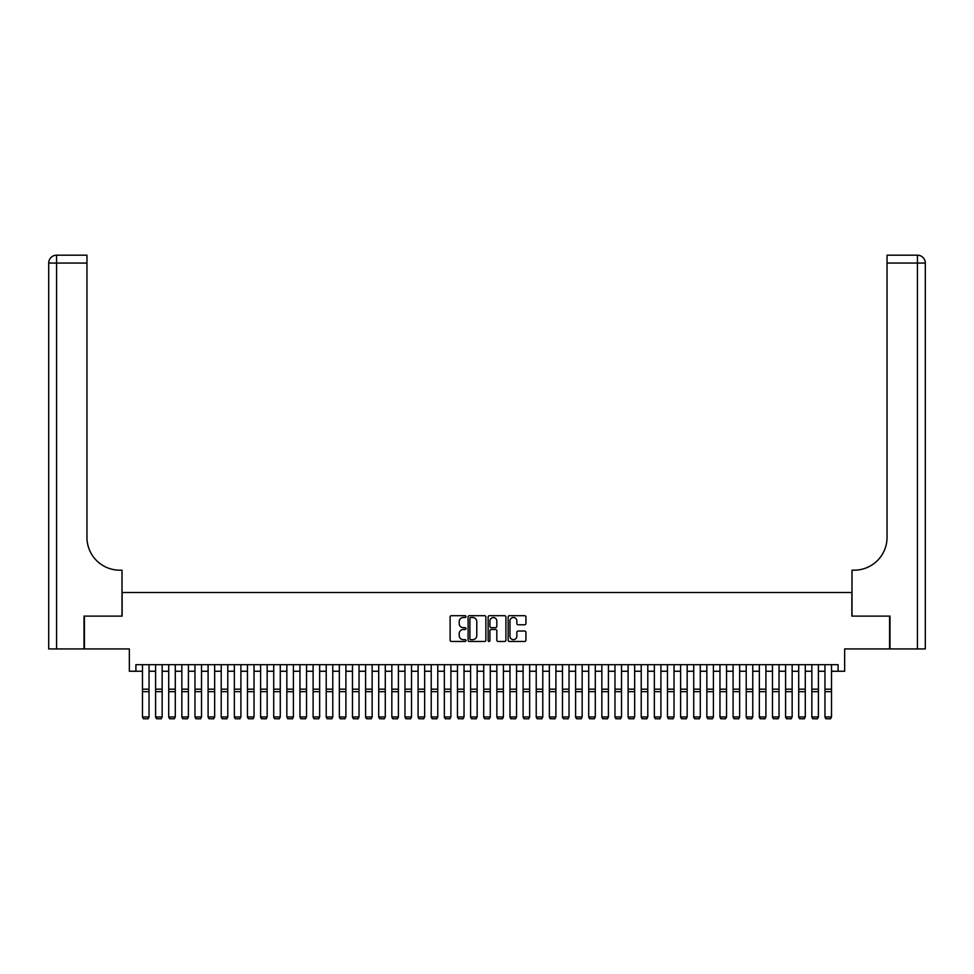<?xml version="1.0" encoding="UTF-8"?>
<svg xmlns="http://www.w3.org/2000/svg" width="974" height="974" viewBox="0 0 974 974"><rect width="100%" height="100%" fill="white"/><g stroke="black" fill="none" stroke-linecap="round" stroke-linejoin="round"><path stroke-width="1.46" d="M465.998 616.603A0.901 0.901 0 0 0 465.097 615.702L451.412 615.702A1.291 1.291 0 0 0 450.122 616.992L450.122 640.186A1.291 1.291 0 0 0 451.412 641.464L465.097 641.464A0.901 0.901 0 0 0 465.998 640.563A0.901 0.901 0 0 0 465.097 639.662L463.332 639.662A4.127 4.127 0 0 1 459.204 635.547L459.204 633.611A4.127 4.127 0 0 1 463.332 629.484L465.097 629.484A0.901 0.901 0 0 0 465.998 628.583A0.901 0.901 0 0 0 465.097 627.682L463.332 627.682A4.127 4.127 0 0 1 459.204 623.567L459.204 621.631A4.127 4.127 0 0 1 463.332 617.504L465.097 617.504A0.901 0.901 0 0 0 465.998 616.603M524.645 624.784A1.291 1.291 0 0 0 525.936 623.494L525.936 616.992A1.291 1.291 0 0 0 524.645 615.702L509.451 615.702A1.291 1.291 0 0 0 508.16 616.992L508.16 640.186A1.291 1.291 0 0 0 509.451 641.464L524.645 641.464A1.291 1.291 0 0 0 525.936 640.186L525.936 632.321A1.291 1.291 0 0 0 524.645 631.03L518.144 631.03A1.291 1.291 0 0 0 516.853 632.321L516.853 636.217A3.446 3.446 0 0 1 513.408 639.662A3.446 3.446 0 0 1 509.962 636.217L509.962 620.949A3.446 3.446 0 0 1 513.408 617.504A3.446 3.446 0 0 1 516.853 620.949L516.853 623.494A1.291 1.291 0 0 0 518.144 624.784L524.645 624.784M135.91 671.244L135.91 664.682L838.09 664.682L838.09 671.244L844.653 671.244L844.653 648.928L889.603 648.928L889.603 616.116L851.873 616.116L851.873 592.496L122.127 592.496L122.127 616.116L84.397 616.116L84.397 648.928L129.347 648.928L129.347 671.244L142.472 671.244M485.868 616.992A1.291 1.291 0 0 0 484.589 615.702L469.383 615.702A1.291 1.291 0 0 0 468.092 616.992L468.092 640.186A1.291 1.291 0 0 0 469.383 641.464L484.589 641.464A1.291 1.291 0 0 0 485.868 640.186L485.868 616.992M489.411 615.702L504.617 615.702A1.291 1.291 0 0 1 505.908 616.992L505.908 640.186A1.291 1.291 0 0 1 504.617 641.464L498.116 641.464A1.291 1.291 0 0 1 496.825 640.186L496.825 630.775A1.291 1.291 0 0 0 495.535 629.484L491.225 629.484A1.291 1.291 0 0 0 489.934 630.775L489.934 640.563A0.901 0.901 0 0 1 489.033 641.464A0.901 0.901 0 0 1 488.132 640.563L488.132 616.992A1.291 1.291 0 0 1 489.411 615.702M149.034 671.244L155.596 671.244M162.159 671.244L168.721 671.244M175.283 671.244L181.846 671.244M188.408 671.244L194.97 671.244M201.533 671.244L208.095 671.244M214.657 671.244L221.22 671.244M227.782 671.244L234.344 671.244M240.907 671.244L247.469 671.244M254.031 671.244L260.594 671.244M267.156 671.244L273.718 671.244M280.281 671.244L286.843 671.244M293.405 671.244L299.968 671.244M306.53 671.244L313.092 671.244M319.655 671.244L326.217 671.244M332.779 671.244L339.342 671.244M345.904 671.244L352.466 671.244M359.029 671.244L365.591 671.244M372.153 671.244L378.716 671.244M385.278 671.244L391.84 671.244M398.403 671.244L404.965 671.244M411.527 671.244L418.089 671.244M424.652 671.244L431.214 671.244M437.776 671.244L444.339 671.244M450.901 671.244L457.463 671.244M464.026 671.244L470.588 671.244M477.15 671.244L483.713 671.244M490.287 671.244L496.85 671.244M503.412 671.244L509.974 671.244M516.537 671.244L523.099 671.244M529.661 671.244L536.224 671.244M542.786 671.244L549.348 671.244M555.911 671.244L562.473 671.244M569.035 671.244L575.597 671.244M582.16 671.244L588.722 671.244M595.284 671.244L601.847 671.244M608.409 671.244L614.971 671.244M621.534 671.244L628.096 671.244M634.658 671.244L641.221 671.244M647.783 671.244L654.345 671.244M660.908 671.244L667.47 671.244M674.032 671.244L680.595 671.244M687.157 671.244L693.719 671.244M700.282 671.244L706.844 671.244M713.406 671.244L719.969 671.244M726.531 671.244L733.093 671.244M739.656 671.244L746.218 671.244M752.78 671.244L759.343 671.244M765.905 671.244L772.467 671.244M779.03 671.244L785.592 671.244M792.154 671.244L798.717 671.244M805.279 671.244L811.841 671.244M818.404 671.244L824.966 671.244M831.528 671.244L838.09 671.244M470.795 617.504A0.901 0.901 0 0 0 469.894 618.405L469.894 638.761A0.901 0.901 0 0 0 470.795 639.662L472.67 639.662A4.127 4.127 0 0 0 476.785 635.547L476.785 621.631A4.127 4.127 0 0 0 472.67 617.504L470.795 617.504M496.825 621.022A3.446 3.446 0 0 0 493.38 617.577A3.446 3.446 0 0 0 489.934 621.022L489.934 626.392A1.291 1.291 0 0 0 491.225 627.682L495.535 627.682A1.291 1.291 0 0 0 496.825 626.392L496.825 621.022M149.034 664.682L149.034 717.181L148.06 718.812L143.458 718.715L148.06 718.812M143.458 718.812L142.472 716.949L149.034 716.949L148.06 718.715M142.472 664.682L142.472 716.949L143.458 718.715M84.008 616.116L122.006 616.116L122.006 570.18L119.765 570.18A32.812 32.812 0 0 1 86.954 537.368L86.954 263.065L56.577 263.065L56.577 648.928L84.008 648.928L84.008 616.116M56.577 648.928L48.7 648.928L48.7 263.065A7.877 7.877 0 0 1 56.577 255.188L86.954 255.188L86.954 263.065M48.7 570.18L48.7 263.065L56.577 263.065L56.577 255.188M119.765 570.18A32.812 32.812 0 0 1 86.954 537.368M889.993 616.116L851.994 616.116L851.994 570.18L854.235 570.18A32.812 32.812 0 0 0 887.046 537.368L887.046 255.188L917.423 255.188A7.877 7.877 0 0 1 925.3 263.065L925.3 648.928L889.993 648.928L889.993 616.116M854.235 570.18A32.812 32.812 0 0 0 887.046 537.368M917.423 648.928L917.423 263.065L925.3 263.065A7.877 7.877 0 0 0 917.423 255.188L917.423 263.065L887.046 263.065M155.596 717.181L156.583 718.812L155.596 716.949L162.159 716.949L161.185 718.812L156.583 718.715L161.185 718.812M168.721 717.181L169.707 718.812L168.721 716.949L175.283 716.949L174.309 718.812L169.707 718.715L174.309 718.812M181.846 717.181L182.832 718.812L181.846 716.949L188.408 716.949L187.434 718.812L182.832 718.715L187.434 718.812M194.97 717.181L195.957 718.812L194.97 716.949L201.533 716.949L200.559 718.812L195.957 718.715L200.559 718.812M162.159 664.682L162.159 716.949L161.185 718.715M155.596 664.682L155.596 716.949L156.583 718.715M175.283 664.682L175.283 716.949L174.309 718.715M168.721 664.682L168.721 716.949L169.707 718.715M188.408 664.682L188.408 716.949L187.434 718.715M181.846 664.682L181.846 716.949L182.832 718.715M201.533 664.682L201.533 716.949L200.559 718.715M194.97 664.682L194.97 716.949L195.957 718.715M208.095 717.181L209.081 718.812L208.095 716.949L214.657 716.949L213.683 718.812L209.081 718.715L213.683 718.812M214.657 664.682L214.657 716.949L213.683 718.715M208.095 664.682L208.095 716.949L209.081 718.715M221.22 717.181L222.206 718.812L221.22 716.949L227.782 716.949L226.808 718.812L222.206 718.715L226.808 718.812M227.782 664.682L227.782 716.949L226.808 718.715M221.22 664.682L221.22 716.949L222.206 718.715M234.344 717.181L235.331 718.812L234.344 716.949L240.907 716.949L239.933 718.812L235.331 718.715L239.933 718.812M240.907 664.682L240.907 716.949L239.933 718.715M234.344 664.682L234.344 716.949L235.331 718.715M247.469 717.181L248.455 718.812L247.469 716.949L254.031 716.949L253.057 718.812L248.455 718.715L253.057 718.812M254.031 664.682L254.031 716.949L253.057 718.715M247.469 664.682L247.469 716.949L248.455 718.715M260.594 717.181L261.58 718.812L260.594 716.949L267.156 716.949L266.182 718.812L261.58 718.715L266.182 718.812M267.156 664.682L267.156 716.949L266.182 718.715M260.594 664.682L260.594 716.949L261.58 718.715M273.718 717.181L274.705 718.812L273.718 716.949L280.281 716.949L279.307 718.812L274.705 718.715L279.307 718.812M280.281 664.682L280.281 716.949L279.307 718.715M273.718 664.682L273.718 716.949L274.705 718.715M286.843 717.181L287.829 718.812L286.843 716.949L293.405 716.949L292.431 718.812L287.829 718.715L292.431 718.812M293.405 664.682L293.405 716.949L292.431 718.715M286.843 664.682L286.843 716.949L287.829 718.715M299.968 717.181L300.954 718.812L299.968 716.949L306.53 716.949L305.556 718.812L300.954 718.715L305.556 718.812M306.53 664.682L306.53 716.949L305.556 718.715M299.968 664.682L299.968 716.949L300.954 718.715M313.092 717.181L314.078 718.812L313.092 716.949L319.655 716.949L318.681 718.812L314.078 718.715L318.681 718.812M319.655 664.682L319.655 716.949L318.681 718.715M313.092 664.682L313.092 716.949L314.078 718.715M326.217 717.181L327.203 718.812L326.217 716.949L332.779 716.949L331.805 718.812L327.203 718.715L331.805 718.812M332.779 664.682L332.779 716.949L331.805 718.715M326.217 664.682L326.217 716.949L327.203 718.715M339.342 717.181L340.328 718.812L339.342 716.949L345.904 716.949L344.93 718.812L340.328 718.715L344.93 718.812M345.904 664.682L345.904 716.949L344.93 718.715M339.342 664.682L339.342 716.949L340.328 718.715M352.466 717.181L353.452 718.812L352.466 716.949L359.029 716.949L358.055 718.812L353.452 718.715L358.055 718.812M359.029 664.682L359.029 716.949L358.055 718.715M352.466 664.682L352.466 716.949L353.452 718.715M365.591 717.181L366.577 718.812L365.591 716.949L372.153 716.949L371.179 718.812L366.577 718.715L371.179 718.812M372.153 664.682L372.153 716.949L371.179 718.715M365.591 664.682L365.591 716.949L366.577 718.715M378.716 717.181L379.702 718.812L378.716 716.949L385.278 716.949L384.304 718.812L379.702 718.715L384.304 718.812M385.278 664.682L385.278 716.949L384.304 718.715M378.716 664.682L378.716 716.949L379.702 718.715M391.84 717.181L392.826 718.812L391.84 716.949L398.403 716.949L397.429 718.812L392.826 718.715L397.429 718.812M398.403 664.682L398.403 716.949L397.429 718.715M391.84 664.682L391.84 716.949L392.826 718.715M404.965 717.181L405.951 718.812L404.965 716.949L411.527 716.949L410.553 718.812L405.951 718.715L410.553 718.812M411.527 664.682L411.527 716.949L410.553 718.715M404.965 664.682L404.965 716.949L405.951 718.715M418.089 717.181L419.076 718.812L418.089 716.949L424.652 716.949L423.678 718.812L419.076 718.715L423.678 718.812M424.652 664.682L424.652 716.949L423.678 718.715M418.089 664.682L418.089 716.949L419.076 718.715M431.214 717.181L432.2 718.812L431.214 716.949L437.776 716.949L436.802 718.812L432.2 718.715L436.802 718.812M437.776 664.682L437.776 716.949L436.802 718.715M431.214 664.682L431.214 716.949L432.2 718.715M444.339 717.181L445.325 718.812L444.339 716.949L450.901 716.949L449.927 718.812L445.325 718.715L449.927 718.812M450.901 664.682L450.901 716.949L449.927 718.715M444.339 664.682L444.339 716.949L445.325 718.715M457.463 717.181L458.45 718.812L457.463 716.949L464.026 716.949L463.052 718.812L458.45 718.715L463.052 718.812M464.026 664.682L464.026 716.949L463.052 718.715M457.463 664.682L457.463 716.949L458.45 718.715M470.588 717.181L471.574 718.812L470.588 716.949L477.15 716.949L476.176 718.812L471.574 718.715L476.176 718.812M483.713 717.181L484.699 718.812L483.713 716.949L490.287 716.949L489.301 718.812L484.699 718.715L489.301 718.812M496.85 717.181L497.824 718.812L496.85 716.949L503.412 716.949L502.426 718.812L497.824 718.715L502.426 718.812M477.15 664.682L477.15 716.949L476.176 718.715M470.588 664.682L470.588 716.949L471.574 718.715M490.287 664.682L490.287 716.949L489.301 718.715M483.713 664.682L483.713 716.949L484.699 718.715M503.412 664.682L503.412 716.949L502.426 718.715M496.85 664.682L496.85 716.949L497.824 718.715M509.974 717.181L510.948 718.812L509.974 716.949L516.537 716.949L515.55 718.812L510.948 718.715L515.55 718.812M516.537 664.682L516.537 716.949L515.55 718.715M509.974 664.682L509.974 716.949L510.948 718.715M523.099 717.181L524.073 718.812L523.099 716.949L529.661 716.949L528.675 718.812L524.073 718.715L528.675 718.812M529.661 664.682L529.661 716.949L528.675 718.715M523.099 664.682L523.099 716.949L524.073 718.715M536.224 717.181L537.198 718.812L536.224 716.949L542.786 716.949L541.8 718.812L537.198 718.715L541.8 718.812M542.786 664.682L542.786 716.949L541.8 718.715M536.224 664.682L536.224 716.949L537.198 718.715M549.348 717.181L550.322 718.812L549.348 716.949L555.911 716.949L554.924 718.812L550.322 718.715L554.924 718.812M555.911 664.682L555.911 716.949L554.924 718.715M549.348 664.682L549.348 716.949L550.322 718.715M562.473 717.181L563.447 718.812L562.473 716.949L569.035 716.949L568.049 718.812L563.447 718.715L568.049 718.812M569.035 664.682L569.035 716.949L568.049 718.715M562.473 664.682L562.473 716.949L563.447 718.715M575.597 717.181L576.571 718.812L575.597 716.949L582.16 716.949L581.174 718.812L576.571 718.715L581.174 718.812M582.16 664.682L582.16 716.949L581.174 718.715M575.597 664.682L575.597 716.949L576.571 718.715M588.722 717.181L589.696 718.812L588.722 716.949L595.284 716.949L594.298 718.812L589.696 718.715L594.298 718.812M595.284 664.682L595.284 716.949L594.298 718.715M588.722 664.682L588.722 716.949L589.696 718.715M601.847 717.181L602.821 718.812L601.847 716.949L608.409 716.949L607.423 718.812L602.821 718.715L607.423 718.812M608.409 664.682L608.409 716.949L607.423 718.715M601.847 664.682L601.847 716.949L602.821 718.715M614.971 717.181L615.945 718.812L614.971 716.949L621.534 716.949L620.548 718.812L615.945 718.715L620.548 718.812M621.534 664.682L621.534 716.949L620.548 718.715M614.971 664.682L614.971 716.949L615.945 718.715M628.096 717.181L629.07 718.812L628.096 716.949L634.658 716.949L633.672 718.812L629.07 718.715L633.672 718.812M634.658 664.682L634.658 716.949L633.672 718.715M628.096 664.682L628.096 716.949L629.07 718.715M641.221 717.181L642.195 718.812L641.221 716.949L647.783 716.949L646.797 718.812L642.195 718.715L646.797 718.812M647.783 664.682L647.783 716.949L646.797 718.715M641.221 664.682L641.221 716.949L642.195 718.715M654.345 717.181L655.319 718.812L654.345 716.949L660.908 716.949L659.922 718.812L655.319 718.715L659.922 718.812M660.908 664.682L660.908 716.949L659.922 718.715M654.345 664.682L654.345 716.949L655.319 718.715M667.47 717.181L668.444 718.812L667.47 716.949L674.032 716.949L673.046 718.812L668.444 718.715L673.046 718.812M674.032 664.682L674.032 716.949L673.046 718.715M667.47 664.682L667.47 716.949L668.444 718.715M680.595 717.181L681.569 718.812L680.595 716.949L687.157 716.949L686.171 718.812L681.569 718.715L686.171 718.812M687.157 664.682L687.157 716.949L686.171 718.715M680.595 664.682L680.595 716.949L681.569 718.715M693.719 717.181L694.693 718.812L693.719 716.949L700.282 716.949L699.295 718.812L694.693 718.715L699.295 718.812M700.282 664.682L700.282 716.949L699.295 718.715M693.719 664.682L693.719 716.949L694.693 718.715M706.844 717.181L707.818 718.812L706.844 716.949L713.406 716.949L712.42 718.812L707.818 718.715L712.42 718.812M713.406 664.682L713.406 716.949L712.42 718.715M706.844 664.682L706.844 716.949L707.818 718.715M719.969 717.181L720.943 718.812L719.969 716.949L726.531 716.949L725.545 718.812L720.943 718.715L725.545 718.812M726.531 664.682L726.531 716.949L725.545 718.715M719.969 664.682L719.969 716.949L720.943 718.715M733.093 717.181L734.067 718.812L733.093 716.949L739.656 716.949L738.669 718.812L734.067 718.715L738.669 718.812M739.656 664.682L739.656 716.949L738.669 718.715M733.093 664.682L733.093 716.949L734.067 718.715M746.218 717.181L747.192 718.812L746.218 716.949L752.78 716.949L751.794 718.812L747.192 718.715L751.794 718.812M752.78 664.682L752.78 716.949L751.794 718.715M746.218 664.682L746.218 716.949L747.192 718.715M759.343 717.181L760.317 718.812L759.343 716.949L765.905 716.949L764.919 718.812L760.317 718.715L764.919 718.812M765.905 664.682L765.905 716.949L764.919 718.715M759.343 664.682L759.343 716.949L760.317 718.715M772.467 717.181L773.441 718.812L772.467 716.949L779.03 716.949L778.043 718.812L773.441 718.715L778.043 718.812M779.03 664.682L779.03 716.949L778.043 718.715M772.467 664.682L772.467 716.949L773.441 718.715M785.592 717.181L786.566 718.812L785.592 716.949L792.154 716.949L791.168 718.812L786.566 718.715L791.168 718.812M792.154 664.682L792.154 716.949L791.168 718.715M785.592 664.682L785.592 716.949L786.566 718.715M798.717 717.181L799.691 718.812L798.717 716.949L805.279 716.949L804.293 718.812L799.691 718.715L804.293 718.812M805.279 664.682L805.279 716.949L804.293 718.715M798.717 664.682L798.717 716.949L799.691 718.715M811.841 717.181L812.815 718.812L811.841 716.949L818.404 716.949L817.417 718.812L812.815 718.715L817.417 718.812M818.404 664.682L818.404 716.949L817.417 718.715M811.841 664.682L811.841 716.949L812.815 718.715M824.966 717.181L825.94 718.812L824.966 716.949L831.528 716.949L830.542 718.812L825.94 718.715L830.542 718.812M831.528 664.682L831.528 716.949L830.542 718.715M824.966 664.682L824.966 716.949L825.94 718.715M149.034 689.178L142.472 689.178M149.034 691.662L142.472 691.662M162.159 689.178L155.596 689.178M162.159 691.662L155.596 691.662M175.283 689.178L168.721 689.178M175.283 691.662L168.721 691.662M188.408 689.178L181.846 689.178M188.408 691.662L181.846 691.662M201.533 689.178L194.97 689.178M201.533 691.662L194.97 691.662M214.657 689.178L208.095 689.178M214.657 691.662L208.095 691.662M227.782 689.178L221.22 689.178M227.782 691.662L221.22 691.662M240.907 689.178L234.344 689.178M240.907 691.662L234.344 691.662M254.031 689.178L247.469 689.178M254.031 691.662L247.469 691.662M267.156 689.178L260.594 689.178M267.156 691.662L260.594 691.662M280.281 689.178L273.718 689.178M280.281 691.662L273.718 691.662M293.405 689.178L286.843 689.178M293.405 691.662L286.843 691.662M306.53 689.178L299.968 689.178M306.53 691.662L299.968 691.662M319.655 689.178L313.092 689.178M319.655 691.662L313.092 691.662M332.779 689.178L326.217 689.178M332.779 691.662L326.217 691.662M345.904 689.178L339.342 689.178M345.904 691.662L339.342 691.662M359.029 689.178L352.466 689.178M359.029 691.662L352.466 691.662M372.153 689.178L365.591 689.178M372.153 691.662L365.591 691.662M385.278 689.178L378.716 689.178M385.278 691.662L378.716 691.662M398.403 689.178L391.84 689.178M398.403 691.662L391.84 691.662M411.527 689.178L404.965 689.178M411.527 691.662L404.965 691.662M424.652 689.178L418.089 689.178M424.652 691.662L418.089 691.662M437.776 689.178L431.214 689.178M437.776 691.662L431.214 691.662M450.901 689.178L444.339 689.178M450.901 691.662L444.339 691.662M464.026 689.178L457.463 689.178M464.026 691.662L457.463 691.662M477.15 689.178L470.588 689.178M477.15 691.662L470.588 691.662M490.287 689.178L483.713 689.178M490.287 691.662L483.713 691.662M503.412 689.178L496.85 689.178M503.412 691.662L496.85 691.662M516.537 689.178L509.974 689.178M516.537 691.662L509.974 691.662M529.661 689.178L523.099 689.178M529.661 691.662L523.099 691.662M542.786 689.178L536.224 689.178M542.786 691.662L536.224 691.662M555.911 689.178L549.348 689.178M555.911 691.662L549.348 691.662M569.035 689.178L562.473 689.178M569.035 691.662L562.473 691.662M582.16 689.178L575.597 689.178M582.16 691.662L575.597 691.662M595.284 689.178L588.722 689.178M595.284 691.662L588.722 691.662M608.409 689.178L601.847 689.178M608.409 691.662L601.847 691.662M621.534 689.178L614.971 689.178M621.534 691.662L614.971 691.662M634.658 689.178L628.096 689.178M634.658 691.662L628.096 691.662M647.783 689.178L641.221 689.178M647.783 691.662L641.221 691.662M660.908 689.178L654.345 689.178M660.908 691.662L654.345 691.662M674.032 689.178L667.47 689.178M674.032 691.662L667.47 691.662M687.157 689.178L680.595 689.178M687.157 691.662L680.595 691.662M700.282 689.178L693.719 689.178M700.282 691.662L693.719 691.662M713.406 689.178L706.844 689.178M713.406 691.662L706.844 691.662M726.531 689.178L719.969 689.178M726.531 691.662L719.969 691.662M739.656 689.178L733.093 689.178M739.656 691.662L733.093 691.662M752.78 689.178L746.218 689.178M752.78 691.662L746.218 691.662M765.905 689.178L759.343 689.178M765.905 691.662L759.343 691.662M779.03 689.178L772.467 689.178M779.03 691.662L772.467 691.662M792.154 689.178L785.592 689.178M792.154 691.662L785.592 691.662M805.279 689.178L798.717 689.178M805.279 691.662L798.717 691.662M818.404 689.178L811.841 689.178M818.404 691.662L811.841 691.662M831.528 689.178L824.966 689.178M831.528 691.662L824.966 691.662"/></g></svg>
